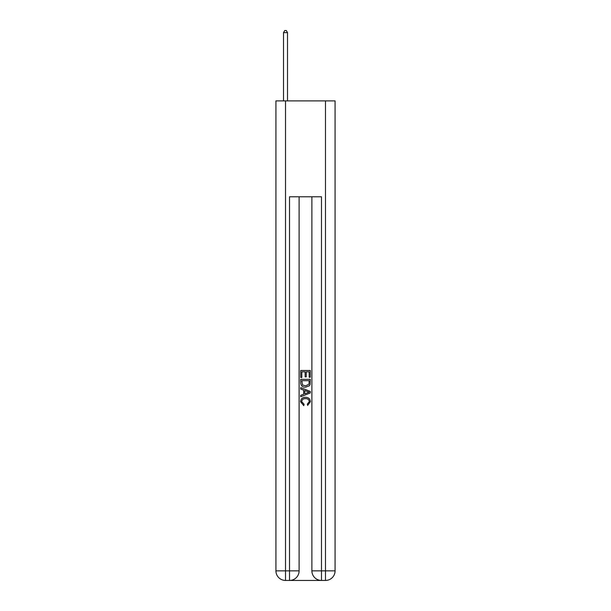 <?xml version="1.0" encoding="UTF-8"?>
<svg xmlns="http://www.w3.org/2000/svg" width="611" height="611" viewBox="0 0 611 611"><rect width="100%" height="100%" fill="white"/><g stroke="black" fill="none" stroke-linecap="round" stroke-linejoin="round"><path stroke-width="0.92" d="M290.233 580.45L320.767 580.45M285.52 100.884L285.52 570.857L275.928 570.857L275.928 100.884L335.072 100.884L335.072 570.857L325.48 570.857L325.48 100.884M311.893 196.795L311.893 570.857A9.593 9.593 0 0 0 321.485 580.45L321.485 570.857L311.893 570.857A9.593 9.593 0 0 0 321.485 580.45L325.48 580.45L325.48 570.857L321.485 570.857L321.485 196.795L289.515 196.795L289.515 570.857L285.52 570.857L285.52 580.45L289.515 580.45A9.593 9.593 0 0 0 299.107 570.857L289.515 570.857L289.515 580.45A9.593 9.593 0 0 0 299.107 570.857L299.107 196.795M325.48 580.45A9.593 9.593 0 0 0 335.072 570.857A9.593 9.593 0 0 1 325.48 580.45M275.928 570.857A9.593 9.593 0 0 0 285.52 580.45A9.593 9.593 0 0 1 275.928 570.857M300.704 377.499L300.704 370.487L310.296 370.487L310.296 377.247L309.189 377.247L309.189 371.839L306.241 371.839L306.241 376.88L305.133 376.88L305.133 371.839L301.811 371.839L301.811 377.499L300.704 377.499M300.704 382.776L300.704 379.339L310.296 379.339L310.159 384.311L309.471 385.709L305.553 387.214C302.483 387.221 300.872 385.747 300.704 382.776M301.811 380.691L302.491 384.938L305.576 385.854L308.99 384.22L309.189 380.691L301.811 380.691M300.704 389.054L300.704 387.618L310.296 391.43L310.296 392.949L300.704 396.76L300.704 395.325L303.652 394.232L303.652 390.146L300.704 389.054M307.417 391.536L304.759 390.551L304.759 393.828L309.189 392.193L307.417 391.536M301.689 401.61L304.087 404.299L303.774 405.658L300.581 401.74C300.841 398.792 302.506 397.31 305.569 397.295C308.517 397.356 310.136 398.83 310.419 401.71L307.631 405.406L307.341 404.054L309.311 401.648C309.029 399.571 307.784 398.571 305.576 398.647C303.331 398.525 302.033 399.518 301.689 401.61M287.514 100.884L287.514 32.627L283.519 32.627L283.519 100.884M283.519 32.627L284.718 30.55L286.315 30.55L287.514 32.627"/></g></svg>
